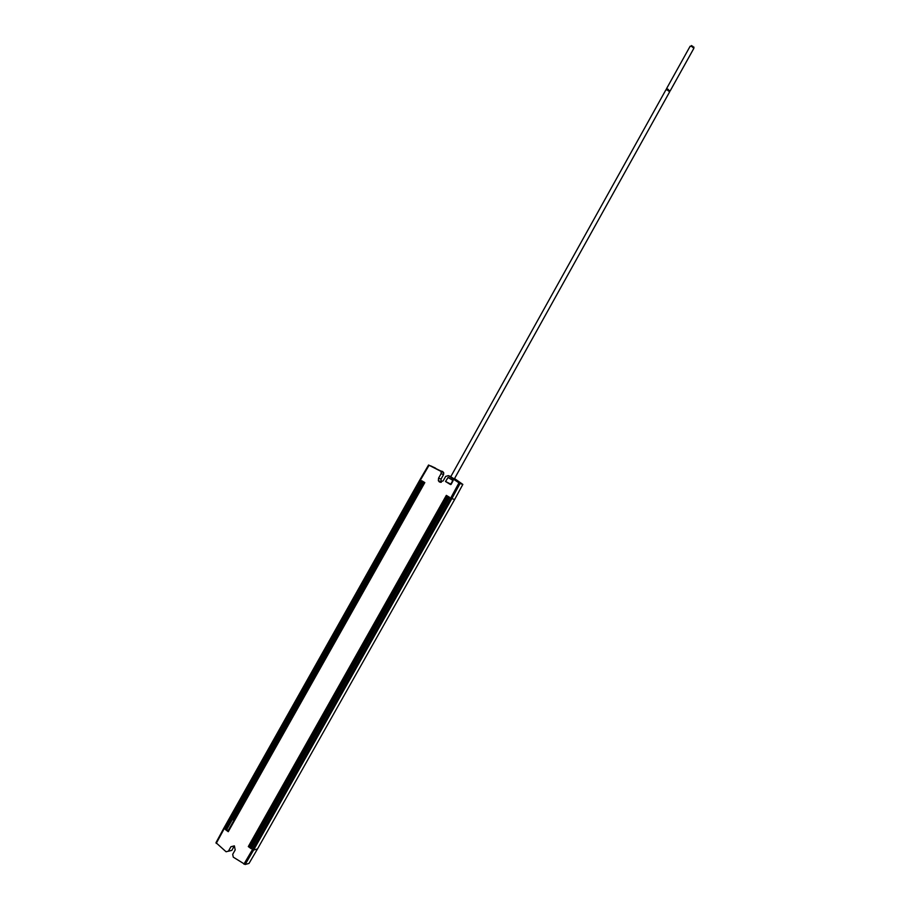<?xml version="1.0" encoding="UTF-8"?>
<svg xmlns="http://www.w3.org/2000/svg" width="910" height="910" viewBox="0 0 910 910"><rect width="100%" height="100%" fill="white"/><g stroke="black" fill="none" stroke-linecap="round" stroke-linejoin="round"><path stroke-width="1.36" d="M457.32 481.526L459.766 482.994M250.364 846.664L447.822 496.53L250.386 846.687M443.25 507.086L442.249 506.46M442.214 506.654L256.199 836.427M256.916 837.484L256.029 836.677M448.858 497.144L447.413 496.018L249.488 847.005L251.092 847.824M248.305 846.573L446.332 495.381L449.54 497.292L251.296 848.791L248.305 846.573L250.944 848.086M251.296 848.791L250.887 848.188L449.017 496.974M450.746 498.009L252.423 849.633L253.606 850.054L451.861 498.589L450.746 498.009L458.97 482.857L448.289 475.646L445.684 476.396L443.147 480.901L439.45 482.016L438.37 480.742L438.552 478.182L441.077 473.689L443.602 474.542L443.716 472.768L429.076 465.272L420.454 480.014L419.999 479.661L428.564 465.01L443.409 472.279M228.251 831.694L225.305 829.51L421.637 480.719L424.811 482.596L228.251 831.694L227.853 831.114L424.31 482.3M441.191 471.903L441.077 473.689M448.118 477.432L453.135 480.537L451.155 484.37L445.502 481.504L448.118 477.432M448.289 475.646L450.86 476.556M443.716 472.768L440.406 471.016M454.534 478.558L462.837 484.416L460.039 483.517L451.861 498.589L454.625 499.533L462.837 484.416M440.269 481.379L440.474 482.346M430.68 465.852L435.583 468.172L430.68 465.852M419.999 479.661L223.917 828.032L224.201 828.691L420.454 480.014M225.305 829.51L228.285 830.352M228.376 851.248L231.834 850.372L234.336 845.868L230.912 846.744L228.433 851.146L226.089 851.771L215.988 842.683L223.917 828.032M245.143 864.5L249.021 863.408L257.519 848.916L253.606 850.054L245.143 864.5L233.279 857.152L232.698 854.342L235.189 849.929L234.405 845.925L230.912 846.744M423.184 481.89L417.633 491.741L418.589 492.344M417.633 491.741L233.005 819.694L233.847 820.467M454.625 499.533L257.519 848.916M450.598 484.541L452.896 480.287L448.107 477.477L445.57 481.481L451.132 484.302L453.078 480.548L448.164 477.511M666.928 89.669L666.416 88.896L667.906 89.157L669.601 91.034M668.873 90.42L669.771 90.727L669.419 91.364M667.565 89.499L668.463 89.806L668.133 90.409M670.135 90.966L693.875 48.298L691.668 46.421L690.144 46.228L666.416 88.896M693.09 46.876L694 47.172L693.67 47.764M691.793 45.932L692.703 46.228L692.396 46.785M454.226 479.126L669.646 91.853L667.405 90.044L665.927 89.783L450.655 476.92M423.161 481.879L233.005 819.694M424.14 482.459L422.729 481.356L226.488 829.943L227.921 831.001M226.647 829.681L228.069 830.739M450.507 484.552L445.536 481.515L448.084 477.409M454.317 478.944L450.734 476.783M224.201 828.691L216.227 843.411M455.591 480.002L460.13 483.073L455.591 480.002M243.914 864.147L252.423 849.633M442.67 471.505L441.543 471.13L442.931 471.88M443.602 474.542L441.009 479.138L441.304 482.3M458.97 482.857L460.039 483.517M251.308 847.426L249.647 846.744M228.433 851.146L231.834 850.372M438.552 478.182L441.009 479.138M442.123 509.088L442.146 506.699M258.315 835.005L256.324 836.21M448.971 496.951L250.887 848.188M424.253 482.266L227.853 831.114M235.167 818.135L233.29 819.262M691.099 46.217L691.475 45.545M666.848 89.828L667.235 89.123M417.531 494.21L417.553 491.969L233.188 819.444M440.849 481.561L438.37 480.742"/></g></svg>
